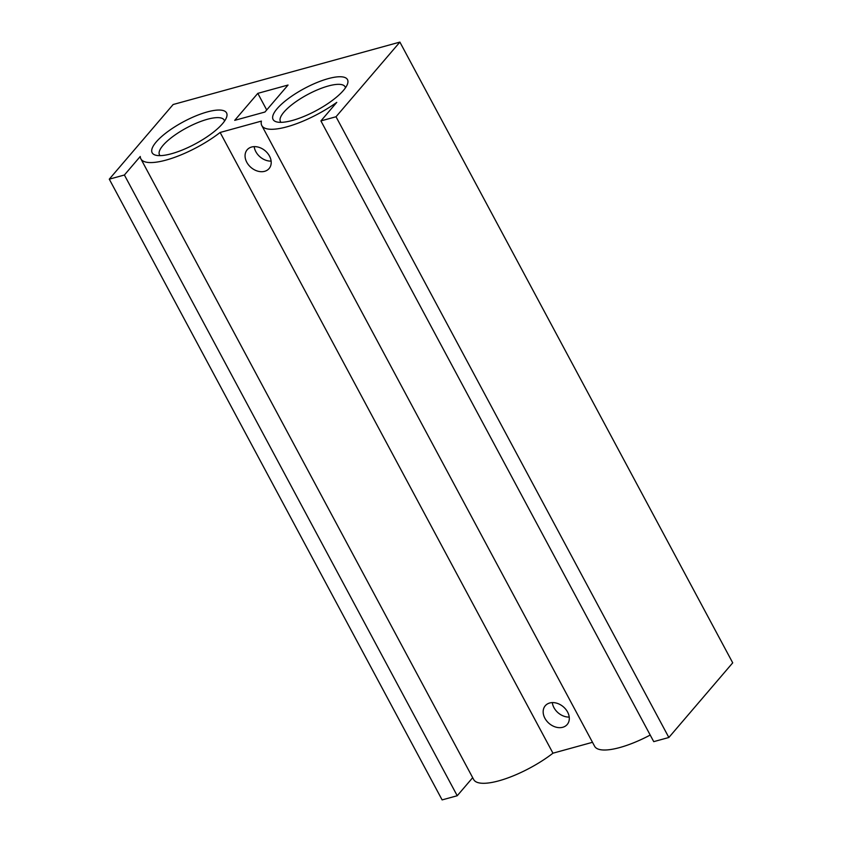 <?xml version="1.0" encoding="UTF-8"?>
<svg xmlns="http://www.w3.org/2000/svg" width="842" height="842" viewBox="0 0 842 842"><rect width="100%" height="100%" fill="white"/><g stroke="black" fill="none" stroke-linecap="round" stroke-linejoin="round"><path stroke-width="1.26" d="M277.144 108.671A42.205 12.546 -28.2 0 0 276.797 121.943A42.205 12.546 -28.2 0 0 309.919 113.786A42.205 12.546 -28.2 0 0 343.441 90.42A42.205 12.546 -28.2 0 0 347.483 84.042A42.205 12.546 -28.2 0 0 322.37 80.474A42.205 12.546 -28.2 0 0 277.144 108.671M345.462 87.81A36.711 10.914 -28.2 0 0 345.125 86.821A36.711 10.914 -28.2 0 0 318.255 89.494A36.711 10.914 -28.2 0 0 283.933 112.112A36.711 10.914 -28.2 0 0 280.418 121.522A36.711 10.914 -28.2 0 0 281.049 122.353M156.212 141.961A42.205 12.546 -28.2 0 0 155.865 155.233A42.205 12.546 -28.2 0 0 188.987 147.076A42.205 12.546 -28.2 0 0 222.509 123.711A42.205 12.546 -28.2 0 0 226.551 117.333A42.205 12.546 -28.2 0 0 201.448 113.765A42.205 12.546 -28.2 0 0 156.212 141.961M224.54 121.101A36.711 10.914 -28.2 0 0 224.193 120.111A36.711 10.914 -28.2 0 0 197.323 122.785A36.711 10.914 -28.2 0 0 163.011 145.392A36.711 10.914 -28.2 0 0 159.485 154.802A36.711 10.914 -28.2 0 0 160.127 155.633M254.2 146.634A14.43 10.946 -139.5 0 0 271.124 161.106M251.621 147.024A14.43 10.946 -139.5 0 0 247.169 149.781A14.43 10.946 -139.5 0 0 248.643 165.053A14.43 10.946 -139.5 0 0 264.651 171.315A14.43 10.946 -139.5 0 0 269.103 168.547A14.43 10.946 -139.5 0 0 267.63 153.286A14.43 10.946 -139.5 0 0 251.621 147.024M552.31 702.596A14.43 10.946 -139.5 0 0 569.224 717.068M549.721 702.986A14.43 10.946 -139.5 0 0 545.269 705.743A14.43 10.946 -139.5 0 0 546.742 721.015A14.43 10.946 -139.5 0 0 562.751 727.278A14.43 10.946 -139.5 0 0 567.203 724.509A14.43 10.946 -139.5 0 0 565.729 709.248A14.43 10.946 -139.5 0 0 549.721 702.986M234.708 120.353L257.81 93.357L288.048 85.031L264.946 112.028L234.708 120.353M266.714 109.965L257.81 93.357M399.887 42.1L732.719 662.833L668.853 737.487L653.739 741.644L320.907 120.911L336.768 102.377A55.025 16.366 151.8 0 1 261.799 125.553A55.025 16.366 151.8 0 1 261.409 121.101L220.13 132.468A55.025 16.366 151.8 0 1 140.867 158.843A55.025 16.366 151.8 0 1 140.256 156.465L124.395 175.01L109.281 179.167L173.147 104.513L399.887 42.1L336.021 116.754L320.907 120.911M650.203 735.055A55.025 16.366 151.8 0 1 594.631 746.286L261.799 125.553M592.494 742.307L552.962 753.19A55.025 16.366 151.8 0 1 473.699 779.576L140.867 158.843M472.678 777.682L457.227 795.743L442.113 799.9L109.281 179.167M668.853 737.487L336.021 116.754M552.962 753.19L220.13 132.468M457.227 795.743L124.395 175.01"/></g></svg>
